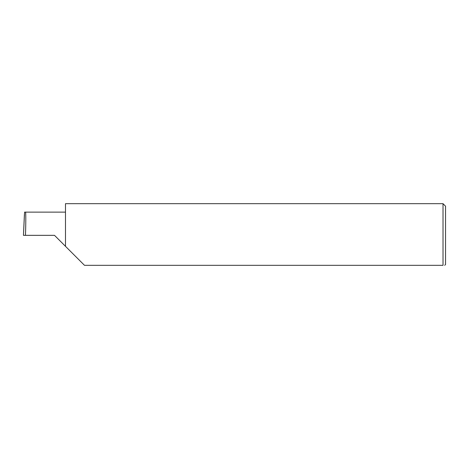 <?xml version="1.0" encoding="UTF-8"?>
<svg xmlns="http://www.w3.org/2000/svg" width="469" height="469" viewBox="0 0 469 469"><rect width="100%" height="100%" fill="white"/><g stroke="black" fill="none" stroke-linecap="round" stroke-linejoin="round"><path stroke-width="0.7" d="M65.49 212.129L24.576 212.129L23.456 235.344L25.467 235.344C25.906 223.86 25.906 211.091 25.473 212.129M25.467 235.344L54.51 235.344L65.49 246.325L65.49 203.675L443.017 203.675L443.017 265.325C445.245 265.325 445.245 265.325 443.017 265.325C445.245 265.325 445.245 265.325 443.017 265.325L84.49 265.325L65.49 246.325M443.017 203.675L445.55 206.208L445.55 264.481L444.706 265.325M23.45 235.344L24.4 214.632"/></g></svg>
